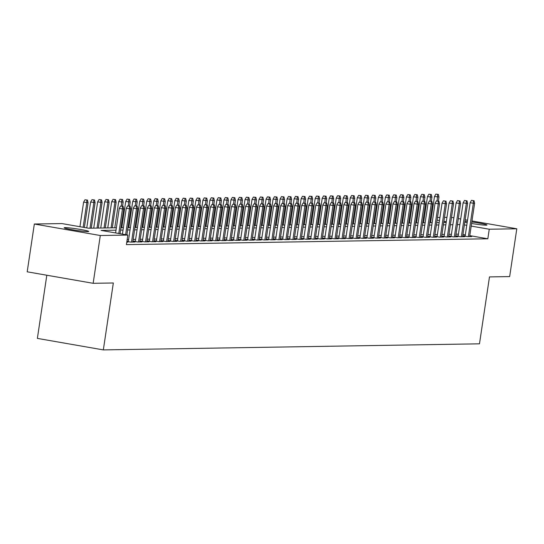 <?xml version="1.0" encoding="UTF-8"?>
<svg xmlns="http://www.w3.org/2000/svg" width="544" height="544" viewBox="0 0 544 544"><rect width="100%" height="100%" fill="white"/><g stroke="black" fill="none" stroke-linecap="round" stroke-linejoin="round"><path stroke-width="0.82" d="M471.818 221.979A12.396 0.789 -171.5 0 1 486.962 225.012A12.396 0.789 -171.5 0 1 486.105 225.168A12.396 0.789 -171.5 0 1 471.594 223.489M467.16 222.686A12.396 0.789 -171.5 0 1 464.787 222.176M87.856 231.608A12.396 0.789 -171.5 0 1 74.1 230.051A12.396 0.789 -171.5 0 1 64.185 227.786A12.396 0.789 -171.5 0 1 65.035 227.623A12.396 0.789 -171.5 0 1 78.785 229.18A12.396 0.789 -171.5 0 1 88.706 231.452A12.396 0.789 -171.5 0 1 87.856 231.608M46.818 275.23L37.373 338.395L103.333 349.901L479.482 343.822L489.484 276.91L509.66 276.583L516.8 228.786L489.253 229.228L471.206 226.08M103.333 349.901L113.336 282.982L93.153 283.308L27.2 271.81L34.34 224.012L61.887 223.57L88.624 228.228L116.362 227.78M424.293 217.899L423.443 217.75L424.32 217.709M430.467 217.614L431.338 217.6M437.485 217.498L439.94 217.457M444.502 217.382L446.957 217.348M465.195 235.844L463.08 235.878L467.534 236.654L471.743 236.586L469.69 236.225M458.177 235.953L456.062 235.994L460.516 236.769L464.726 236.701L462.672 236.341M451.16 236.069L449.045 236.103L453.499 236.878L457.708 236.81L455.654 236.456M444.142 236.184L442.027 236.218L446.481 236.994L450.69 236.926L448.637 236.565M437.124 236.3L435.01 236.334L439.464 237.109L443.673 237.041L441.619 236.681M430.107 236.409L427.992 236.443L432.446 237.225L436.655 237.157L434.602 236.796M423.089 236.524L420.974 236.558L425.428 237.334L429.638 237.266L427.584 236.905M416.072 236.64L413.957 236.674L418.411 237.449L422.62 237.381L420.566 237.021M409.054 236.749L406.939 236.783L411.393 237.565L415.602 237.497L413.549 237.136M402.036 236.864L399.922 236.898L404.376 237.674L408.585 237.606L406.531 237.245M395.019 236.98L392.904 237.014L397.358 237.789L401.567 237.721L399.514 237.361M388.001 237.089L385.886 237.123L390.34 237.905L394.55 237.837L392.496 237.476M380.984 237.204L378.869 237.238L383.323 238.014L387.532 237.946L385.478 237.585M373.966 237.32L371.851 237.354L376.305 238.129L380.514 238.061L378.461 237.701M366.948 237.429L364.827 237.463L369.288 238.245L373.497 238.177L371.443 237.816M359.931 237.544L357.809 237.578L362.27 238.354L366.479 238.286L364.426 237.932M352.913 237.66L350.792 237.694L355.252 238.469L359.462 238.401L357.408 238.041M345.896 237.769L343.774 237.803L348.235 238.585L352.444 238.517L350.39 238.156M338.878 237.884L336.756 237.918L341.217 238.694L345.426 238.626L343.373 238.272M331.86 238L329.739 238.034L334.2 238.809L338.409 238.741L336.355 238.381M324.836 238.109L322.721 238.143L327.182 238.925L331.391 238.857L329.338 238.496M317.818 238.224L315.704 238.258L320.164 239.034L324.374 238.966L322.32 238.612M310.801 238.34L308.686 238.374L313.147 239.149L317.356 239.081L315.296 238.721M303.783 238.449L301.668 238.483L306.129 239.265L310.338 239.197L308.278 238.836M296.766 238.564L294.651 238.598L299.112 239.374L303.321 239.306L301.26 238.952M289.748 238.68L287.633 238.714L292.094 239.489L296.303 239.421L294.243 239.061M282.73 238.789L280.616 238.823L285.076 239.605L289.286 239.537L287.225 239.176M275.713 238.904L273.598 238.938L278.059 239.714L282.268 239.646L280.208 239.292M268.695 239.02L266.58 239.054L271.041 239.829L275.25 239.761L273.19 239.401M261.678 239.129L259.563 239.163L264.024 239.945L268.233 239.877L266.172 239.516M254.66 239.244L252.545 239.278L257.006 240.054L261.215 239.986L259.155 239.632M247.642 239.36L245.528 239.394L249.988 240.169L254.198 240.101L252.137 239.741M240.625 239.469L238.51 239.503L242.971 240.285L247.18 240.217L245.12 239.856M233.607 239.584L231.492 239.618L235.953 240.394L240.162 240.326L238.102 239.972M226.59 239.7L224.475 239.734L228.936 240.509L233.145 240.441L231.084 240.081M219.572 239.809L217.457 239.843L221.918 240.625L226.127 240.557L224.067 240.196M212.554 239.924L210.44 239.958L214.9 240.734L219.11 240.666L217.049 240.312M205.537 240.04L203.422 240.074L207.883 240.849L212.092 240.781L210.032 240.421M198.519 240.149L196.404 240.19L200.865 240.965L205.074 240.897L203.014 240.536M191.502 240.264L189.387 240.298L193.841 241.074L198.057 241.006L195.996 240.652M184.484 240.38L182.369 240.414L186.823 241.189L191.039 241.121L188.979 240.761M177.466 240.496L175.352 240.53L179.806 241.305L184.022 241.237L181.961 240.876M170.449 240.604L168.334 240.638L172.788 241.42L177.004 241.352L174.944 240.992M163.431 240.72L161.316 240.754L165.77 241.529L169.986 241.461L167.926 241.101M156.414 240.836L154.299 240.87L158.753 241.645L162.969 241.577L160.908 241.216M149.396 240.944L147.281 240.978L151.735 241.76L155.951 241.692L153.891 241.332M142.378 241.06L140.264 241.094L144.718 241.869L148.934 241.801L146.873 241.441M135.361 241.176L133.246 241.21L137.7 241.985L141.916 241.917L139.856 241.556M126.895 241.434L130.682 242.1L134.898 242.032L132.838 241.672M126.786 242.162L127.881 242.141L126.813 241.958M116.001 230.166L101.102 230.404L127.847 235.069L126.412 244.63L487.825 238.789L469.778 235.64M465.338 234.865L462.951 234.45M458.442 234.172L455.988 234.206M451.425 234.28L448.97 234.321M444.407 234.396L441.952 234.437M437.39 234.512L434.935 234.546M430.372 234.62L427.917 234.661M423.354 234.736L420.9 234.777M416.337 234.852L413.882 234.886M409.319 234.96L406.864 235.001M402.302 235.076L399.847 235.117M395.284 235.192L392.829 235.232M388.266 235.3L385.812 235.341M381.249 235.416L378.794 235.457M374.231 235.532L371.776 235.572M367.214 235.64L364.759 235.681M360.196 235.756L357.741 235.797M353.178 235.872L350.724 235.912M346.161 235.98L343.706 236.021M339.143 236.096L336.688 236.137M332.126 236.212L329.671 236.252M325.108 236.32L322.653 236.361M318.09 236.436L315.636 236.477M311.073 236.552L308.618 236.592M304.055 236.66L301.6 236.701M297.038 236.776L294.583 236.817M290.02 236.892L287.565 236.932M283.002 237L280.548 237.041M275.985 237.116L273.53 237.157M268.967 237.232L266.512 237.272M261.95 237.347L259.495 237.381M254.932 237.456L252.477 237.497M247.914 237.572L245.46 237.612M240.897 237.687L238.442 237.721M233.879 237.796L231.424 237.837M226.862 237.912L224.407 237.952M219.844 238.027L217.389 238.061M212.826 238.136L210.372 238.177M205.809 238.252L203.354 238.292M198.791 238.367L196.336 238.401M191.774 238.476L189.319 238.517M184.749 238.592L182.301 238.632M177.732 238.707L175.284 238.741M170.714 238.816L168.266 238.857M163.696 238.932L161.248 238.972M156.679 239.047L154.231 239.081M149.661 239.156L147.213 239.197M142.644 239.272L140.189 239.312M135.626 239.387L133.171 239.421M128.608 239.496L127.18 239.523M128.343 241.284L126.908 241.312M93.153 283.308L100.3 235.518L34.34 224.012M451.5 217.396L453.886 217.811M458.32 218.586L460.707 219.001M465.147 219.776L467.534 220.191M471.968 220.966L516.8 228.786M487.825 238.789L489.253 229.228M127.847 235.069L100.3 235.518M464.93 221.245A12.396 0.789 -171.5 0 1 467.344 221.449M459.87 224.611L457.416 224.652M452.853 224.726L450.398 224.76M445.835 224.835L443.38 224.876M438.818 224.951L436.363 224.992M431.8 225.066L429.345 225.1M424.782 225.175L422.328 225.216M417.765 225.291L415.31 225.332M410.747 225.406L408.292 225.44M403.73 225.515L401.275 225.556M396.712 225.631L394.257 225.672M389.694 225.746L387.24 225.78M382.677 225.855L380.222 225.896M375.659 225.971L373.204 226.012M368.642 226.086L366.187 226.12M361.624 226.195L359.169 226.236M354.606 226.311L352.152 226.352M347.589 226.426L345.134 226.46M340.571 226.535L338.116 226.576M333.554 226.651L331.099 226.692M326.536 226.766L324.081 226.807M319.518 226.875L317.064 226.916M312.501 226.991L310.046 227.032M305.483 227.106L303.028 227.147M298.466 227.215L296.011 227.256M291.448 227.331L288.993 227.372M284.43 227.446L281.976 227.487M277.413 227.555L274.958 227.596M270.395 227.671L267.94 227.712M263.378 227.786L260.923 227.827M256.36 227.895L253.905 227.936M249.342 228.011L246.888 228.052M242.325 228.126L239.87 228.167M235.307 228.235L232.852 228.276M228.29 228.351L225.835 228.392M221.272 228.466L218.817 228.507M214.254 228.575L211.8 228.616M207.237 228.691L204.782 228.732M200.219 228.806L197.764 228.847M193.202 228.922L190.747 228.956M186.184 229.031L183.729 229.072M179.166 229.146L176.712 229.187M172.149 229.262L169.694 229.296M165.131 229.371L162.676 229.412M158.114 229.486L155.659 229.527M151.096 229.602L148.641 229.636M144.072 229.711L141.624 229.752M137.054 229.826L134.606 229.867M130.036 229.942L127.588 229.976M123.019 230.051L120.571 230.092M466.766 225.311L464.379 224.89M446.298 221.741L443.911 221.32M439.477 220.551L437.09 220.13M431.113 219.089L430.27 218.94M120.924 227.712L123.379 227.671M127.942 227.596L130.397 227.555M134.96 227.48L137.414 227.44M141.977 227.372L144.432 227.331M148.995 227.256L151.45 227.215M156.012 227.14L158.467 227.1M163.03 227.032L165.485 226.991M170.048 226.916L172.502 226.875M177.065 226.8L179.52 226.76M184.083 226.685L186.538 226.651M191.1 226.576L193.555 226.535M198.118 226.46L200.573 226.42M205.136 226.345L207.59 226.311M212.153 226.236L214.608 226.195M219.171 226.12L221.626 226.08M226.188 226.005L228.643 225.971M233.206 225.896L235.661 225.855M240.224 225.78L242.678 225.74M247.241 225.665L249.696 225.631M254.259 225.556L256.714 225.515M261.276 225.44L263.731 225.4M268.294 225.325L270.749 225.291M275.312 225.216L277.766 225.175M282.329 225.1L284.784 225.06M289.347 224.985L291.802 224.951M296.364 224.876L298.819 224.835M303.382 224.76L305.837 224.72M310.4 224.645L312.854 224.604M317.417 224.536L319.872 224.495M324.435 224.42L326.89 224.38M331.452 224.305L333.907 224.264M338.47 224.196L340.925 224.155M345.488 224.08L347.942 224.04M352.505 223.965L354.96 223.924M359.523 223.856L361.978 223.815M366.54 223.74L368.995 223.7M373.558 223.625L376.013 223.584M380.576 223.516L383.03 223.475M387.593 223.4L390.048 223.36M394.611 223.285L397.066 223.244M401.635 223.176L404.083 223.135M408.653 223.06L411.101 223.02M415.67 222.945L418.118 222.904M422.688 222.836L425.136 222.795M429.706 222.72L432.154 222.68M436.723 222.605L439.171 222.564M443.741 222.489L446.196 222.455M122.407 206.312L120.625 205.999L122.407 206.312L122.468 208.923L123.733 208.903L120.027 233.709M118.796 233.492L122.468 208.923L119.265 208.366L115.593 232.934M120.625 205.999L119.265 208.366M123.733 208.903L123.114 206.298M87.462 200.083L84.973 199.784L87.462 200.083L88.08 202.688L83.613 202.15L79.941 226.712M86.754 200.097L86.816 202.708L83.15 227.276M88.08 202.688L84.374 227.487M83.613 202.15L84.973 199.784M129.424 206.196L127.643 205.89L129.424 206.196L129.486 208.814L130.75 208.794L126.847 234.899M125.623 234.682L129.486 208.814L126.283 208.25L122.414 234.124M127.643 205.89L126.283 208.25M130.75 208.794L130.132 206.19M136.442 206.088L134.66 205.775L136.442 206.088L136.503 208.699L137.768 208.678L132.777 242.066M131.519 242.087L136.503 208.699L133.3 208.141L128.282 241.679M134.66 205.775L133.3 208.141M137.768 208.678L137.149 206.074M143.466 205.972L141.678 205.659L143.466 205.972L143.521 208.583L144.786 208.563L139.794 241.951M138.536 241.971L143.521 208.583L140.318 208.026L135.3 241.563M141.678 205.659L140.318 208.026M144.786 208.563L144.167 205.958M150.484 205.856L148.696 205.55L150.484 205.856L150.538 208.474L151.803 208.454L146.819 241.835M145.554 241.856L150.538 208.474L147.336 207.91L142.317 241.454M148.696 205.55L147.336 207.91M151.803 208.454L151.184 205.85M94.479 199.968L91.99 199.668L94.479 199.968L95.098 202.572L90.63 202.035L86.761 227.902M93.779 199.981L93.833 202.592L90.012 228.208M95.098 202.572L91.27 228.188M90.63 202.035L91.99 199.668M101.497 199.859L99.008 199.56L101.497 199.859L102.116 202.463L97.648 201.919L93.724 228.147M100.796 199.866L100.851 202.484L97.029 228.092M102.116 202.463L98.287 228.072M97.648 201.919L99.008 199.56M108.514 199.743L106.026 199.444L108.514 199.743L109.133 202.348L104.666 201.81L100.742 228.038M107.814 199.757L107.868 202.368L104.047 227.984M109.133 202.348L105.305 227.963M104.666 201.81L106.026 199.444M115.532 199.628L113.043 199.328L115.532 199.628L116.151 202.232L111.683 201.695L107.76 227.922M114.832 199.641L114.893 202.252L111.064 227.868M116.151 202.232L112.322 227.848M111.683 201.695L113.043 199.328M157.502 205.748L155.713 205.435L157.502 205.748L157.556 208.359L158.821 208.338L153.836 241.726M152.572 241.747L157.556 208.359L154.353 207.801L149.335 241.339M155.713 205.435L154.353 207.801M158.821 208.338L158.202 205.734M122.55 199.519L120.061 199.213L122.55 199.519L123.168 202.123L118.701 201.579L114.777 227.807M121.849 199.526L121.332 205.992M123.168 202.123L122.563 206.203M118.701 201.579L120.061 199.213M164.519 205.632L162.731 205.319L164.519 205.632L164.58 208.243L165.838 208.223L160.854 241.611M159.589 241.631L164.58 208.243L161.371 207.686L156.359 241.223M162.731 205.319L161.371 207.686M165.838 208.223L165.22 205.618M171.537 205.516L169.748 205.21L171.537 205.516L171.598 208.134L172.856 208.114L167.872 241.495M166.607 241.516L171.598 208.134L168.388 207.57L163.377 241.114M169.748 205.21L168.388 207.57M172.856 208.114L172.237 205.51M178.554 205.408L176.766 205.095L178.554 205.408L178.616 208.019L179.874 207.998L174.889 241.386M173.624 241.407L178.616 208.019L175.406 207.461L170.394 240.999M176.766 205.095L175.406 207.461M179.874 207.998L179.255 205.394M185.572 205.292L183.784 204.979L185.572 205.292L185.633 207.903L186.891 207.883L181.907 241.271M180.642 241.291L185.633 207.903L182.424 207.346L177.412 240.883M183.784 204.979L182.424 207.346M186.891 207.883L186.272 205.278M192.59 205.176L190.801 204.87L192.59 205.176L192.651 207.794L193.909 207.774L188.924 241.155M187.66 241.176L192.651 207.794L189.441 207.23L184.43 240.774M190.801 204.87L189.441 207.23M193.909 207.774L193.29 205.17M129.567 199.403L127.078 199.104L129.567 199.403L130.186 202.008L125.718 201.47L121.795 227.691M128.867 199.417L128.35 205.877M130.186 202.008L129.581 206.088M125.718 201.47L127.078 199.104M136.585 199.288L134.096 198.988L136.585 199.288L137.204 201.892L132.736 201.355L128.812 227.582M135.884 199.301L135.368 205.761M137.204 201.892L136.598 205.979M132.736 201.355L134.096 198.988M143.602 199.179L141.114 198.873L143.602 199.179L144.221 201.783L139.754 201.239L135.83 227.467M142.902 199.186L142.385 205.652M144.221 201.783L143.616 205.863M139.754 201.239L141.114 198.873M150.62 199.063L148.131 198.764L150.62 199.063L151.239 201.668L146.771 201.13L142.848 227.351M149.92 199.077L149.403 205.537M151.239 201.668L150.634 205.748M146.771 201.13L148.131 198.764M157.638 198.948L155.149 198.648L157.638 198.948L158.256 201.552L153.789 201.015L149.865 227.242M156.937 198.961L156.42 205.421M158.256 201.552L157.651 205.639M153.789 201.015L155.149 198.648M199.607 205.068L197.819 204.755L199.607 205.068L199.668 207.679L200.926 207.658L195.942 241.046M194.677 241.067L199.668 207.679L196.459 207.121L191.447 240.659M197.819 204.755L196.459 207.121M200.926 207.658L200.308 205.054M164.655 198.832L162.173 198.533L164.655 198.832L165.274 201.443L160.806 200.899L156.883 227.127M163.955 198.846L163.438 205.312M165.274 201.443L164.669 205.523M160.806 200.899L162.173 198.533M206.625 204.952L204.836 204.639L206.625 204.952L206.686 207.563L207.944 207.543L202.96 240.931M201.695 240.951L206.686 207.563L203.476 207.006L198.465 240.543M204.836 204.639L203.476 207.006M207.944 207.543L207.325 204.938M171.673 198.723L169.191 198.424L171.673 198.723L172.292 201.328L167.824 200.79L163.9 227.011M170.972 198.73L170.456 205.197M172.292 201.328L171.686 205.408M167.824 200.79L169.191 198.424M213.642 204.836L211.861 204.524L213.642 204.836L213.704 207.454L214.962 207.434L209.977 240.815M208.712 240.836L213.704 207.454L210.494 206.89L205.482 240.434M211.861 204.524L210.494 206.89M214.962 207.434L214.343 204.83M178.69 198.608L176.208 198.308L178.69 198.608L179.309 201.212L174.842 200.675L170.918 226.902M177.99 198.621L177.473 205.081M179.309 201.212L178.704 205.299M174.842 200.675L176.208 198.308M220.66 204.728L218.878 204.415L220.66 204.728L220.721 207.339L221.979 207.318L216.995 240.7M215.73 240.72L220.721 207.339L217.512 206.781L212.5 240.319M218.878 204.415L217.512 206.781M221.979 207.318L221.36 204.714M185.708 198.492L183.226 198.193L185.708 198.492L186.327 201.103L181.859 200.559L177.936 226.787M185.008 198.506L184.491 204.972M186.327 201.103L185.722 205.183M181.859 200.559L183.226 198.193M227.678 204.612L225.896 204.299L227.678 204.612L227.739 207.223L228.997 207.203L224.012 240.591M222.748 240.611L227.739 207.223L224.529 206.666L219.518 240.203M225.896 204.299L224.529 206.666M228.997 207.203L228.378 204.598M192.726 198.383L190.244 198.084L192.726 198.383L193.344 200.988L188.877 200.45L184.953 226.671M192.025 198.39L191.508 204.857M193.344 200.988L192.739 205.068M188.877 200.45L190.244 198.084M234.695 204.496L232.914 204.184L234.695 204.496L234.756 207.114L236.014 207.094L231.03 240.475M229.765 240.496L234.756 207.114L231.547 206.55L226.535 240.094M232.914 204.184L231.547 206.55M236.014 207.094L235.396 204.49M199.743 198.268L197.261 197.968L199.743 198.268L200.362 200.872L195.894 200.335L191.971 226.562M199.043 198.281L198.526 204.741M200.362 200.872L199.757 204.959M195.894 200.335L197.261 197.968M241.713 204.381L239.931 204.075L241.713 204.381L241.774 206.999L243.032 206.978L238.048 240.36M236.783 240.38L241.774 206.999L238.564 206.441L233.553 239.979M239.931 204.075L238.564 206.441M243.032 206.978L242.413 204.374M248.73 204.272L246.949 203.959L248.73 204.272L248.792 206.883L250.05 206.863L245.065 240.251M243.8 240.271L248.792 206.883L245.582 206.326L240.57 239.863M246.949 203.959L245.582 206.326M250.05 206.863L249.431 204.258M255.748 204.156L253.966 203.844L255.748 204.156L255.809 206.774L257.067 206.754L252.083 240.135M250.818 240.156L255.809 206.774L252.6 206.21L247.588 239.754M253.966 203.844L252.6 206.21M257.067 206.754L256.448 204.143M262.766 204.041L260.984 203.735L262.766 204.041L262.827 206.659L264.085 206.638L259.1 240.02M257.836 240.04L262.827 206.659L259.617 206.101L254.606 239.639M260.984 203.735L259.617 206.101M264.085 206.638L263.466 204.034M269.783 203.932L268.002 203.619L269.783 203.932L269.844 206.543L271.102 206.523L266.118 239.911M264.853 239.931L269.844 206.543L266.635 205.986L261.623 239.523M268.002 203.619L266.635 205.986M271.102 206.523L270.484 203.918M276.801 203.816L275.019 203.504L276.801 203.816L276.862 206.434L278.12 206.414L273.136 239.795M271.871 239.816L276.862 206.434L273.652 205.87L268.641 239.414M275.019 203.504L273.652 205.87M278.12 206.414L277.501 203.803M283.818 203.701L282.037 203.395L283.818 203.701L283.88 206.319L285.144 206.298L280.153 239.68M278.888 239.7L283.88 206.319L280.67 205.761L275.658 239.299M282.037 203.395L280.67 205.761M285.144 206.298L284.519 203.694M290.836 203.592L289.054 203.279L290.836 203.592L290.897 206.203L292.162 206.183L287.171 239.571M285.906 239.591L290.897 206.203L287.688 205.646L282.676 239.183M289.054 203.279L287.688 205.646M292.162 206.183L291.536 203.578M297.854 203.476L296.072 203.164L297.854 203.476L297.915 206.094L299.18 206.074L294.188 239.455M292.924 239.476L297.915 206.094L294.705 205.53L289.694 239.068M296.072 203.164L294.705 205.53M299.18 206.074L298.554 203.463M304.871 203.361L303.09 203.055L304.871 203.361L304.932 205.979L306.197 205.958L301.206 239.34M299.941 239.36L304.932 205.979L301.723 205.421L296.711 238.959M303.09 203.055L301.723 205.421M306.197 205.958L305.572 203.354M311.889 203.252L310.107 202.939L311.889 203.252L311.95 205.863L313.215 205.843L308.224 239.231M306.959 239.251L311.95 205.863L308.74 205.306L303.729 238.843M310.107 202.939L308.74 205.306M313.215 205.843L312.589 203.238M318.906 203.136L317.125 202.824L318.906 203.136L318.968 205.754L320.232 205.734L315.241 239.115M313.976 239.136L318.968 205.754L315.758 205.19L310.746 238.728M317.125 202.824L315.758 205.19M320.232 205.734L319.607 203.123M325.924 203.021L324.142 202.715L325.924 203.021L325.985 205.639L327.25 205.618L322.259 239M320.994 239.02L325.985 205.639L322.776 205.081L317.764 238.619M324.142 202.715L322.776 205.081M327.25 205.618L326.624 203.014M332.942 202.912L331.16 202.599L332.942 202.912L333.003 205.523L334.268 205.503L329.276 238.891M328.012 238.911L333.003 205.523L329.793 204.966L324.782 238.503M331.16 202.599L329.793 204.966M334.268 205.503L333.642 202.898M339.959 202.796L338.178 202.484L339.959 202.796L340.02 205.408L341.285 205.387L336.294 238.775M335.029 238.796L340.02 205.408L336.811 204.85L331.799 238.388M338.178 202.484L336.811 204.85M341.285 205.387L340.66 202.783M346.977 202.681L345.195 202.375L346.977 202.681L347.038 205.299L348.303 205.278L343.312 238.66M342.047 238.68L347.038 205.299L343.828 204.741L338.817 238.279M345.195 202.375L343.828 204.741M348.303 205.278L347.677 202.674M353.994 202.572L352.213 202.259L353.994 202.572L354.056 205.183L355.32 205.163L350.329 238.551M349.064 238.571L354.056 205.183L350.846 204.626L345.834 238.163M352.213 202.259L350.846 204.626M355.32 205.163L354.695 202.558M361.012 202.456L359.23 202.144L361.012 202.456L361.073 205.068L362.338 205.047L357.347 238.435M356.082 238.456L361.073 205.068L357.864 204.51L352.852 238.048M359.23 202.144L357.864 204.51M362.338 205.047L361.712 202.443M206.761 198.152L204.279 197.853L206.761 198.152L207.38 200.763L202.912 200.219L198.988 226.447M206.06 198.166L205.544 204.632M207.38 200.763L206.774 204.843M202.912 200.219L204.279 197.853M213.778 198.043L211.296 197.744L213.778 198.043L214.397 200.648L209.93 200.11L206.006 226.331M213.078 198.05L212.561 204.517M214.397 200.648L213.792 204.728M209.93 200.11L211.296 197.744M220.796 197.928L218.314 197.628L220.796 197.928L221.415 200.532L216.947 199.995L213.024 226.222M220.096 197.941L219.579 204.401M221.415 200.532L220.81 204.619M216.947 199.995L218.314 197.628M227.814 197.812L225.332 197.513L227.814 197.812L228.439 200.423L223.965 199.879L220.041 226.107M227.113 197.826L226.596 204.292M228.439 200.423L227.827 204.503M223.965 199.879L225.332 197.513M234.831 197.703L232.349 197.404L234.831 197.703L235.457 200.308L230.982 199.77L227.059 225.991M234.131 197.71L233.614 204.177M235.457 200.308L234.845 204.388M230.982 199.77L232.349 197.404M241.849 197.588L239.367 197.288L241.849 197.588L242.474 200.192L238 199.655L234.083 225.882M241.148 197.601L240.632 204.061M242.474 200.192L241.862 204.279M238 199.655L239.367 197.288M248.866 197.472L246.384 197.173L248.866 197.472L249.492 200.076L245.018 199.539L241.101 225.767M248.166 197.486L247.649 203.952M249.492 200.076L248.88 204.163M245.018 199.539L246.384 197.173M255.884 197.363L253.402 197.064L255.884 197.363L256.51 199.968L252.035 199.43L248.118 225.651M255.184 197.37L254.667 203.837M256.51 199.968L255.898 204.048M252.035 199.43L253.402 197.064M262.902 197.248L260.42 196.948L262.902 197.248L263.527 199.852L259.053 199.315L255.136 225.542M262.201 197.261L261.684 203.721M263.527 199.852L262.915 203.939M259.053 199.315L260.42 196.948M269.919 197.132L267.437 196.833L269.919 197.132L270.545 199.736L266.07 199.199L262.154 225.427M269.219 197.146L268.702 203.606M270.545 199.736L269.933 203.823M266.07 199.199L267.437 196.833M276.937 197.023L274.455 196.724L276.937 197.023L277.562 199.628L273.088 199.084L269.171 225.311M276.236 197.03L275.72 203.497M277.562 199.628L276.95 203.708M273.088 199.084L274.455 196.724M283.954 196.908L281.472 196.608L283.954 196.908L284.58 199.512L280.106 198.975L276.189 225.202M283.254 196.921L282.737 203.381M284.58 199.512L283.968 203.599M280.106 198.975L281.472 196.608M290.972 196.792L288.49 196.493L290.972 196.792L291.598 199.396L287.123 198.859L283.206 225.087M290.272 196.806L289.755 203.266M291.598 199.396L290.986 203.483M287.123 198.859L288.49 196.493M297.99 196.683L295.508 196.384L297.99 196.683L298.615 199.288L294.141 198.744L290.224 224.971M297.289 196.69L296.772 203.157M298.615 199.288L298.003 203.368M294.141 198.744L295.508 196.384M305.007 196.568L302.525 196.268L305.007 196.568L305.633 199.172L301.158 198.635L297.242 224.862M304.307 196.581L303.79 203.041M305.633 199.172L305.021 203.259M301.158 198.635L302.525 196.268M312.025 196.452L309.543 196.153L312.025 196.452L312.65 199.056L308.176 198.519L304.259 224.747M311.324 196.466L310.808 202.926M312.65 199.056L312.038 203.143M308.176 198.519L309.543 196.153M319.042 196.343L316.56 196.044L319.042 196.343L319.668 198.948L315.194 198.404L311.277 224.631M318.342 196.35L317.825 202.817M319.668 198.948L319.056 203.028M315.194 198.404L316.56 196.044M326.06 196.228L323.578 195.928L326.06 196.228L326.686 198.832L322.211 198.295L318.294 224.522M325.36 196.241L324.843 202.701M326.686 198.832L326.074 202.919M322.211 198.295L323.578 195.928M368.03 202.341L366.248 202.035L368.03 202.341L368.091 204.959L369.356 204.938L364.364 238.32M363.1 238.34L368.091 204.959L364.881 204.394L359.87 237.939M366.248 202.035L364.881 204.394M369.356 204.938L368.73 202.334M375.047 202.232L373.266 201.919L375.047 202.232L375.108 204.843L376.373 204.823L371.382 238.211M370.117 238.231L375.108 204.843L371.899 204.286L366.887 237.823M373.266 201.919L371.899 204.286M376.373 204.823L375.748 202.218M382.065 202.116L380.283 201.804L382.065 202.116L382.126 204.728L383.391 204.707L378.4 238.095M377.135 238.116L382.126 204.728L378.916 204.17L373.905 237.708M380.283 201.804L378.916 204.17M383.391 204.707L382.765 202.103M389.082 202.001L387.301 201.695L389.082 202.001L389.144 204.619L390.408 204.598L385.417 237.98M384.152 238L389.144 204.619L385.934 204.054L380.922 237.599M387.301 201.695L385.934 204.054M390.408 204.598L389.783 201.994M396.1 201.892L394.318 201.579L396.1 201.892L396.161 204.503L397.426 204.483L392.435 237.871M391.17 237.891L396.161 204.503L392.952 203.946L387.94 237.483M394.318 201.579L392.952 203.946M397.426 204.483L396.8 201.878M403.118 201.776L401.336 201.464L403.118 201.776L403.179 204.388L404.444 204.367L399.452 237.755M398.188 237.776L403.179 204.388L399.969 203.83L394.958 237.368M401.336 201.464L399.969 203.83M404.444 204.367L403.818 201.763M410.135 201.661L408.354 201.355L410.135 201.661L410.196 204.279L411.461 204.258L406.47 237.64M405.205 237.66L410.196 204.279L406.987 203.714L401.975 237.259M408.354 201.355L406.987 203.714M411.461 204.258L410.836 201.654M417.153 201.552L415.371 201.239L417.153 201.552L417.214 204.163L418.479 204.143L413.488 237.531M412.223 237.551L417.214 204.163L414.004 203.606L408.993 237.143M415.371 201.239L414.004 203.606M418.479 204.143L417.853 201.538M424.17 201.436L422.389 201.124L424.17 201.436L424.232 204.048L425.496 204.027L420.505 237.415M419.24 237.436L424.232 204.048L421.022 203.49L416.01 237.028M422.389 201.124L421.022 203.49M425.496 204.027L424.871 201.423M431.188 201.321L429.406 201.015L431.188 201.321L431.249 203.939L432.514 203.918L427.523 237.3M426.258 237.32L431.249 203.939L428.04 203.374L423.028 236.919M429.406 201.015L428.04 203.374M432.514 203.918L431.888 201.314M333.078 196.112L330.596 195.813L333.078 196.112L333.703 198.716L329.229 198.179L325.312 224.407M332.377 196.126L331.86 202.586M333.703 198.716L333.091 202.803M329.229 198.179L330.596 195.813M340.095 196.003L337.613 195.704L340.095 196.003L340.721 198.608L336.246 198.064L332.33 224.291M339.395 196.01L338.878 202.477M340.721 198.608L340.109 202.688M336.246 198.064L337.613 195.704M347.113 195.888L344.631 195.588L347.113 195.888L347.738 198.492L343.264 197.955L339.347 224.182M346.412 195.901L345.896 202.361M347.738 198.492L347.126 202.579M343.264 197.955L344.631 195.588M354.13 195.772L351.648 195.473L354.13 195.772L354.756 198.376L350.282 197.839L346.365 224.067M353.43 195.786L352.913 202.246M354.756 198.376L354.144 202.463M350.282 197.839L351.648 195.473M361.148 195.663L358.666 195.364L361.148 195.663L361.774 198.268L357.299 197.724L353.382 223.951M360.448 195.67L359.931 202.137M361.774 198.268L361.162 202.348M357.299 197.724L358.666 195.364M368.166 195.548L365.684 195.248L368.166 195.548L368.791 198.152L364.317 197.615L360.4 223.842M367.465 195.561L366.948 202.021M368.791 198.152L368.179 202.239M364.317 197.615L365.684 195.248M375.183 195.432L372.701 195.133L375.183 195.432L375.809 198.036L371.334 197.499L367.418 223.727M374.483 195.446L373.966 201.906M375.809 198.036L375.197 202.123M371.334 197.499L372.701 195.133M382.201 195.323L379.719 195.017L382.201 195.323L382.826 197.928L378.352 197.384L374.435 223.611M381.5 195.33L380.984 201.797M382.826 197.928L382.214 202.008M378.352 197.384L379.719 195.017M389.218 195.208L386.736 194.908L389.218 195.208L389.844 197.812L385.37 197.275L381.453 223.502M388.518 195.221L388.001 201.681M389.844 197.812L389.232 201.892M385.37 197.275L386.736 194.908M396.236 195.092L393.754 194.793L396.236 195.092L396.862 197.696L392.387 197.159L388.47 223.387M395.536 195.106L395.026 201.566M396.862 197.696L396.25 201.783M392.387 197.159L393.754 194.793M438.206 201.212L436.424 200.899L438.206 201.212L438.267 203.823L439.532 203.803L434.54 237.191M433.276 237.211L438.267 203.823L435.057 203.266L430.046 236.803M436.424 200.899L435.057 203.266M439.532 203.803L438.906 201.198M403.254 194.983L400.772 194.677L403.254 194.983L403.879 197.588L399.405 197.044L395.488 223.271M402.553 194.99L402.043 201.457M403.879 197.588L403.267 201.668M399.405 197.044L400.772 194.677M445.223 201.096L443.442 200.784L445.223 201.096L445.284 203.708L446.549 203.687L441.558 237.075M440.293 237.096L445.284 203.708L442.075 203.15L437.063 236.688M443.442 200.784L442.075 203.15M446.549 203.687L445.924 201.083M452.241 200.981L450.459 200.675L452.241 200.981L452.302 203.599L453.567 203.578L448.576 236.96M447.311 236.98L452.302 203.599L449.092 203.034L444.081 236.579M450.459 200.675L449.092 203.034M453.567 203.578L452.941 200.974M459.258 200.872L457.477 200.559L459.258 200.872L459.32 203.483L460.584 203.463L455.593 236.851M454.328 236.871L459.32 203.483L456.11 202.926L451.098 236.463M457.477 200.559L456.11 202.926M460.584 203.463L459.959 200.858M466.276 200.756L464.494 200.444L466.276 200.756L466.337 203.368L467.602 203.347L462.611 236.735M461.346 236.756L466.337 203.368L463.128 202.81L458.116 236.348M464.494 200.444L463.128 202.81M467.602 203.347L466.976 200.743M473.294 200.641L471.512 200.328L473.294 200.641L473.355 203.259L474.62 203.238L469.628 236.62M468.364 236.64L473.355 203.259L470.145 202.694L465.134 236.239M471.512 200.328L470.145 202.694M474.62 203.238L473.994 200.634M410.271 194.868L407.789 194.568L410.271 194.868L410.897 197.472L406.422 196.935L402.506 223.156M409.571 194.881L409.061 201.341M410.897 197.472L410.285 201.552M406.422 196.935L407.789 194.568M417.289 194.752L414.807 194.453L417.289 194.752L417.914 197.356L413.44 196.819L409.523 223.047M416.588 194.766L416.078 201.226M417.914 197.356L417.302 201.443M413.44 196.819L414.807 194.453M424.306 194.636L421.824 194.337L424.306 194.636L424.932 197.248L420.458 196.704L416.541 222.931M423.606 194.65L423.096 201.117M424.932 197.248L424.32 201.328M420.458 196.704L421.824 194.337M431.324 194.528L428.842 194.228L431.324 194.528L431.95 197.132L427.475 196.595L423.558 222.816M430.624 194.534L430.114 201.001M431.95 197.132L431.338 201.212M427.475 196.595L428.842 194.228M438.342 194.412L435.86 194.113L438.342 194.412L438.967 197.016L434.493 196.479L430.576 222.707M437.641 194.426L437.131 200.886M438.967 197.016L438.355 201.103M434.493 196.479L435.86 194.113"/></g></svg>
